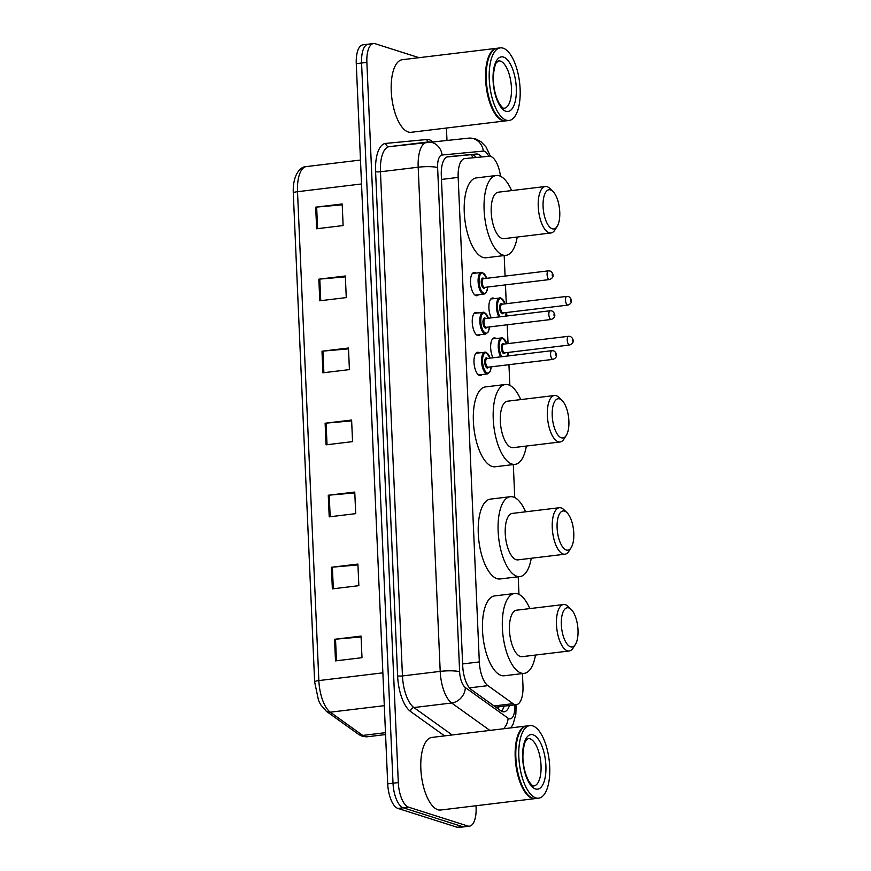 <?xml version="1.0" encoding="UTF-8"?>
<svg xmlns="http://www.w3.org/2000/svg" width="871" height="871" viewBox="0 0 871 871"><rect width="100%" height="100%" fill="white"/><g stroke="black" fill="none" stroke-linecap="round" stroke-linejoin="round"><path stroke-width="1.31" d="M481.903 374.584A11.704 4.801 -96.9 0 1 480.335 375.51A11.704 4.801 -96.9 0 1 479.442 375.423A11.704 4.801 -96.9 0 1 474.064 363.392A11.704 4.801 -96.9 0 1 477.537 352.276A11.704 4.801 -96.9 0 1 478.429 352.374A11.704 4.801 -96.9 0 1 479.279 352.809M480.161 334.682A11.704 4.801 -96.9 0 1 478.593 335.607A11.704 4.801 -96.9 0 1 477.7 335.52A11.704 4.801 -96.9 0 1 472.322 323.489A11.704 4.801 -96.9 0 1 475.795 312.384A11.704 4.801 -96.9 0 1 476.687 312.471A11.704 4.801 -96.9 0 1 477.537 312.907M478.419 294.79A11.704 4.801 -96.9 0 1 476.851 295.715A11.704 4.801 -96.9 0 1 475.958 295.617A11.704 4.801 -96.9 0 1 470.58 283.598A11.704 4.801 -96.9 0 1 474.053 272.481A11.704 4.801 -96.9 0 1 474.945 272.569A11.704 4.801 -96.9 0 1 475.795 273.004M491.277 317.871A11.704 4.801 -96.9 0 1 488.936 305.46A11.704 4.801 -96.9 0 1 492.453 298.013A11.704 4.801 -96.9 0 1 493.356 298.1A11.704 4.801 -96.9 0 1 494.195 298.535M493.019 357.774A11.704 4.801 -96.9 0 1 490.678 345.362A11.704 4.801 -96.9 0 1 494.195 337.904A11.704 4.801 -96.9 0 1 495.098 338.002A11.704 4.801 -96.9 0 1 495.937 338.438M500.509 176.269A21.938 8.993 83.1 0 0 489.132 156.257L464.885 158.566A21.938 8.993 83.1 0 0 464.787 158.576A21.938 8.993 83.1 0 0 458.168 177.412L479.322 661.927A21.938 8.993 83.1 0 0 487.902 685.64L513.03 703.659A21.938 8.993 83.1 0 0 514.652 704.497A21.938 8.993 83.1 0 0 516.34 704.672A21.938 8.993 83.1 0 0 522.97 685.836L522.437 673.577M518.974 594.381L518.212 576.776M514.75 497.581L513.313 464.57M509.851 385.374L508.947 364.688M508.566 355.901L508.414 352.396M508.033 343.599L507.205 324.785M506.824 315.999L506.672 312.493M506.291 303.707L505.463 284.893M505.082 276.096L504.189 255.562M481.717 156.965A21.938 8.993 83.1 0 0 476.524 154.015L448.032 156.726A21.938 8.993 83.1 0 0 447.934 156.736A21.938 8.993 83.1 0 0 441.303 175.572L462.719 665.912A21.938 8.993 83.1 0 0 471.298 689.625L500.836 710.79A21.938 8.993 83.1 0 0 502.458 711.629A21.938 8.993 83.1 0 0 504.135 711.803A21.938 8.993 83.1 0 0 509.437 705.499M504.135 706.141A21.938 8.993 -96.9 0 1 501.369 711.15M476.023 805.74L476.089 807.341A21.938 8.993 -96.9 0 1 469.458 826.165A21.938 8.993 -96.9 0 1 467.771 826.002L408.51 807.145A21.938 8.993 -96.9 0 1 398.308 782.583L366.865 62.385A21.938 8.993 -96.9 0 1 373.496 43.55A21.938 8.993 -96.9 0 1 375.183 43.724L419.049 57.682M446.431 128.037L446.965 140.198M469.458 826.165L464.167 826.808A21.938 8.993 -96.9 0 1 462.479 826.633L403.219 807.776A21.938 8.993 -96.9 0 1 393.017 783.225L361.574 63.028A21.938 8.993 -96.9 0 1 368.193 44.192A21.938 8.993 -96.9 0 1 369.881 44.367M447.052 156.954L471.222 154.657A21.938 8.993 -96.9 0 1 476.317 157.477M368.193 44.192L362.902 44.835A21.938 8.993 -96.9 0 0 356.272 63.659L387.715 783.867A21.938 8.993 -96.9 0 0 397.916 808.419L457.177 827.276A21.938 8.993 -96.9 0 0 458.865 827.45L464.167 826.808A21.938 8.993 -96.9 0 1 462.479 826.633L403.219 807.776A21.938 8.993 -96.9 0 1 393.017 783.225L361.574 63.028A21.938 8.993 -96.9 0 1 368.193 44.192L373.496 43.55M318.84 279.188L345.33 275.987L346.266 297.588L319.777 300.789L318.84 279.188A5.847 0.98 177.5 0 1 319.799 279.09L320.735 300.68M315.694 207.167L342.183 203.966L343.12 225.567L316.641 228.768L315.694 207.167A5.847 0.98 177.5 0 1 316.652 207.069L317.588 228.659M328.269 495.251L354.758 492.05L355.706 513.65L329.216 516.851L328.269 495.251A5.847 0.98 177.5 0 1 329.227 495.153L330.174 516.743M331.416 567.271L357.905 564.07L358.841 585.671L332.363 588.872L331.416 567.271A5.847 0.98 177.5 0 1 332.374 567.173L333.321 588.752M334.562 639.292L361.051 636.091L361.988 657.692L335.498 660.893L334.562 639.292A5.847 0.98 177.5 0 1 335.52 639.183L336.456 660.773M321.987 351.209L348.465 348.008L349.413 369.609L322.923 372.81L321.987 351.209A5.847 0.98 177.5 0 1 322.934 351.111L323.881 372.701M325.123 423.23L351.612 420.029L352.559 441.63L326.07 444.831L325.123 423.23A5.847 0.98 177.5 0 1 326.081 423.132L327.028 444.722M351.655 420.889L326.081 423.132M348.509 348.868L322.934 351.111M361.084 636.951L335.52 639.183M357.937 564.931L332.374 567.173M354.791 492.91L329.227 495.153M342.216 204.827L316.652 207.069M345.362 276.847L319.799 279.09M535.349 798.565A36.56 14.992 -96.9 0 1 535.023 798.62A36.56 14.992 -96.9 0 1 532.203 798.326A36.56 14.992 -96.9 0 1 515.414 760.753A36.56 14.992 -96.9 0 1 526.247 726.022A36.56 14.992 -96.9 0 1 526.585 725.989M535.023 798.62L440.661 810.019A36.56 14.992 -96.9 0 1 437.841 809.725A36.56 14.992 -96.9 0 1 421.052 772.152A36.56 14.992 -96.9 0 1 431.885 737.421L526.247 726.022M538.659 798.174L535.676 798.544A36.56 14.992 -96.9 0 1 532.867 798.25A36.56 14.992 -96.9 0 1 528.523 795.473A36.56 14.992 -96.9 0 1 516.416 764.041A36.56 14.992 -96.9 0 1 520.695 730.617A36.56 14.992 -96.9 0 1 526.911 725.935L529.895 725.576A36.56 14.992 -96.9 0 1 532.704 725.87A36.56 14.992 -96.9 0 1 549.492 763.442A36.56 14.992 -96.9 0 1 538.659 798.174A36.56 14.992 -96.9 0 1 535.85 797.89A36.56 14.992 -96.9 0 1 519.051 760.318A36.56 14.992 -96.9 0 1 529.895 725.576M528.37 795.321A36.201 14.84 -96.9 0 1 528.218 795.179A36.201 14.84 -96.9 0 1 516.231 764.063A36.201 14.84 -96.9 0 1 520.466 730.976A36.201 14.84 -96.9 0 1 520.575 730.802M568.828 607.914A19.739 8.089 -96.9 0 1 571.169 609.406A19.739 8.089 -96.9 0 1 577.713 626.391A19.739 8.089 -96.9 0 1 575.404 644.431A19.739 8.089 -96.9 0 1 570.527 646.805A19.739 8.089 -96.9 0 1 561.338 624.703A19.739 8.089 -96.9 0 1 568.828 607.914M575.404 644.431L573.151 647.991A23.397 9.592 -96.9 0 1 569.166 650.985A23.397 9.592 -96.9 0 1 567.369 650.8A23.397 9.592 -96.9 0 1 556.623 626.761A23.397 9.592 -96.9 0 1 563.559 604.528A23.397 9.592 -96.9 0 1 565.355 604.714A23.397 9.592 -96.9 0 1 568.132 606.488L571.169 609.406M563.559 604.528L516.547 610.201A23.397 9.592 83.1 0 0 509.611 632.433A23.397 9.592 83.1 0 0 520.357 656.484A23.397 9.592 83.1 0 0 522.154 656.669L569.166 650.985M535.469 655.057A40.218 16.484 -96.9 0 1 524.168 673.359A40.218 16.484 -96.9 0 1 521.076 673.043A40.218 16.484 -96.9 0 1 502.611 631.715A40.218 16.484 -96.9 0 1 514.521 593.51A40.218 16.484 -96.9 0 1 517.624 593.826A40.218 16.484 -96.9 0 1 529.851 608.6M524.168 673.359L504.309 675.765A40.218 16.484 -96.9 0 1 501.217 675.45A40.218 16.484 -96.9 0 1 482.741 634.11A40.218 16.484 -96.9 0 1 494.663 595.906L514.521 593.51M564.604 511.114A19.739 8.089 -96.9 0 1 566.945 512.616A19.739 8.089 -96.9 0 1 573.488 529.59A19.739 8.089 -96.9 0 1 571.169 547.63A19.739 8.089 -96.9 0 1 566.302 550.004A19.739 8.089 -96.9 0 1 557.113 527.913A19.739 8.089 -96.9 0 1 564.604 511.114M571.169 547.63L568.926 551.201A23.397 9.592 -96.9 0 1 564.941 554.196A23.397 9.592 -96.9 0 1 563.145 554.01A23.397 9.592 -96.9 0 1 552.399 529.96A23.397 9.592 -96.9 0 1 559.334 507.728A23.397 9.592 -96.9 0 1 561.131 507.913A23.397 9.592 -96.9 0 1 563.907 509.687L566.945 512.616M559.334 507.728L512.311 513.411A23.397 9.592 83.1 0 0 505.376 535.643A23.397 9.592 83.1 0 0 516.133 559.683A23.397 9.592 83.1 0 0 517.929 559.868L564.941 554.196M531.245 558.267A40.218 16.484 -96.9 0 1 519.943 576.569A40.218 16.484 -96.9 0 1 516.851 576.254A40.218 16.484 -96.9 0 1 498.375 534.914A40.218 16.484 -96.9 0 1 510.297 496.71A40.218 16.484 -96.9 0 1 513.389 497.025A40.218 16.484 -96.9 0 1 525.627 511.8M519.943 576.569L500.085 578.965A40.218 16.484 -96.9 0 1 496.982 578.649A40.218 16.484 -96.9 0 1 478.517 537.32A40.218 16.484 -96.9 0 1 490.438 499.105L510.297 496.71M559.705 398.907A19.739 8.089 -96.9 0 1 562.045 400.41A19.739 8.089 -96.9 0 1 568.589 417.383A19.739 8.089 -96.9 0 1 566.27 435.424A19.739 8.089 -96.9 0 1 561.403 437.797A19.739 8.089 -96.9 0 1 552.214 415.696A19.739 8.089 -96.9 0 1 559.705 398.907M566.27 435.424L564.027 438.984A23.397 9.592 -96.9 0 1 560.042 441.989A23.397 9.592 -96.9 0 1 558.246 441.804A23.397 9.592 -96.9 0 1 547.5 417.753A23.397 9.592 -96.9 0 1 554.435 395.521A23.397 9.592 -96.9 0 1 556.231 395.706A23.397 9.592 -96.9 0 1 559.008 397.481L562.045 400.41M554.435 395.521L507.423 401.204A23.397 9.592 83.1 0 0 500.477 423.426A23.397 9.592 83.1 0 0 511.233 447.476A23.397 9.592 83.1 0 0 513.03 447.661L560.042 441.989M526.345 446.05A40.218 16.484 -96.9 0 1 515.044 464.363A40.218 16.484 -96.9 0 1 511.952 464.047A40.218 16.484 -96.9 0 1 493.476 422.707A40.218 16.484 -96.9 0 1 505.398 384.503A40.218 16.484 -96.9 0 1 508.49 384.819A40.218 16.484 -96.9 0 1 520.727 399.593M515.044 464.363L495.185 466.758A40.218 16.484 -96.9 0 1 492.082 466.442A40.218 16.484 -96.9 0 1 473.617 425.113A40.218 16.484 -96.9 0 1 485.539 386.898L505.398 384.503M550.57 189.9A19.739 8.089 -96.9 0 1 552.922 191.402A19.739 8.089 -96.9 0 1 559.454 208.376A19.739 8.089 -96.9 0 1 557.146 226.427A19.739 8.089 -96.9 0 1 552.268 228.79A19.739 8.089 -96.9 0 1 543.09 206.699A19.739 8.089 -96.9 0 1 550.57 189.9M557.146 226.427L554.903 229.988A23.397 9.592 -96.9 0 1 550.918 232.982A23.397 9.592 -96.9 0 1 549.122 232.797A23.397 9.592 -96.9 0 1 538.376 208.746A23.397 9.592 -96.9 0 1 545.311 186.514A23.397 9.592 -96.9 0 1 547.108 186.699A23.397 9.592 -96.9 0 1 549.884 188.484L552.922 191.402M545.311 186.514L498.288 192.197A23.397 9.592 83.1 0 0 491.353 214.429A23.397 9.592 83.1 0 0 502.099 238.48A23.397 9.592 83.1 0 0 503.906 238.654L550.918 232.982M517.222 237.054A40.218 16.484 -96.9 0 1 505.92 255.355A40.218 16.484 -96.9 0 1 502.828 255.04A40.218 16.484 -96.9 0 1 484.352 213.711A40.218 16.484 -96.9 0 1 496.274 175.496A40.218 16.484 -96.9 0 1 499.366 175.811A40.218 16.484 -96.9 0 1 511.604 190.586M505.92 255.355L486.051 257.762A40.218 16.484 -96.9 0 1 482.959 257.435A40.218 16.484 -96.9 0 1 464.493 216.106A40.218 16.484 -96.9 0 1 476.415 177.902L496.274 175.496M505.757 120.862A36.56 14.992 -96.9 0 1 505.43 120.906A36.56 14.992 -96.9 0 1 502.621 120.623A36.56 14.992 -96.9 0 1 485.822 83.039A36.56 14.992 -96.9 0 1 496.655 48.308A36.56 14.992 -96.9 0 1 496.993 48.275M505.43 120.906L411.068 132.305A36.56 14.992 -96.9 0 1 408.259 132.011A36.56 14.992 -96.9 0 1 391.46 94.438A36.56 14.992 -96.9 0 1 402.304 59.707L496.655 48.308M509.067 120.47L506.095 120.829A36.56 14.992 -96.9 0 1 503.275 120.536A36.56 14.992 -96.9 0 1 498.931 117.759A36.56 14.992 -96.9 0 1 486.824 86.327A36.56 14.992 -96.9 0 1 491.102 52.913A36.56 14.992 -96.9 0 1 497.319 48.232L500.302 47.872A36.56 14.992 -96.9 0 1 503.111 48.155A36.56 14.992 -96.9 0 1 519.911 85.728A36.56 14.992 -96.9 0 1 509.067 120.47A36.56 14.992 -96.9 0 1 506.258 120.176A36.56 14.992 -96.9 0 1 489.469 82.603A36.56 14.992 -96.9 0 1 500.302 47.872M498.789 117.618A36.201 14.84 -96.9 0 1 498.637 117.465A36.201 14.84 -96.9 0 1 486.649 86.349A36.201 14.84 -96.9 0 1 490.874 53.262A36.201 14.84 -96.9 0 1 490.994 53.087M494.064 705.946L513.03 703.659M471.048 154.679A21.938 20.011 84.6 0 1 473.193 157.771M498.887 706.773A21.938 18.727 125.6 0 1 498.245 708.94M469.447 687.872L487.902 685.64M462.632 663.942L479.322 661.927M441.477 179.426L458.168 177.412M488.696 156.301A14.622 5.999 83.1 0 0 484.374 151.216A14.622 5.999 83.1 0 0 483.318 151.097L442.087 155.016A14.622 5.999 83.1 0 0 437.612 167.57L459.627 671.748A14.622 5.999 83.1 0 0 465.343 687.557L508.076 718.183A14.622 5.999 83.1 0 0 509.154 718.738A14.622 5.999 83.1 0 0 514.696 706.305L514.641 704.879M510.863 727.884L513.128 724.171L515.85 714.209L516.067 707.263A14.622 2.45 177.5 0 0 514.696 706.305M468.38 138.173A14.622 13.337 84.6 0 1 468.685 138.141A14.622 13.337 84.6 0 1 483.318 151.097M444.613 735.886L410.481 711.422A32.902 13.49 -96.9 0 1 397.612 675.852L375.597 171.674A32.902 13.49 -96.9 0 1 385.679 143.41L426.899 139.502A32.902 13.49 -96.9 0 1 432.43 141.581M408.51 807.145L397.916 808.419M398.308 782.583L387.715 783.867M467.771 826.002L457.177 827.276M366.865 62.385L356.272 63.659M489.894 730.41L451.646 702.995L413.899 707.557L452.147 734.972M465.343 687.557A14.622 12.488 125.6 0 1 451.646 702.995A29.255 11.987 -96.9 0 1 440.203 671.378L402.456 675.94A29.255 11.987 83.1 0 0 413.899 707.557A3.658 3.125 -54.4 0 0 410.481 711.422M426.91 142.115L389.413 146.644A29.255 11.987 83.1 0 0 389.283 146.655A29.255 11.987 83.1 0 0 380.453 171.772L402.456 675.94A3.658 0.61 -2.5 0 1 397.612 675.852M459.627 671.748A14.622 2.45 177.5 0 0 440.203 671.378L418.189 167.21L380.453 171.772A3.658 0.61 -2.5 0 1 375.597 171.674M437.612 167.57A14.622 2.45 177.5 0 0 418.189 167.21A29.255 11.987 -96.9 0 1 427.03 142.093A29.255 11.987 -96.9 0 1 427.16 142.082A14.622 13.337 84.6 0 1 427.465 142.049A14.622 13.337 84.6 0 1 442.087 155.016M385.679 143.41A3.658 3.332 -95.4 0 0 389.315 146.655M426.899 139.502A3.658 3.332 -95.4 0 0 428.205 141.984M508.076 718.183A14.622 12.488 125.6 0 1 503.58 728.755M471.222 154.657L476.524 154.015M382.87 672.837L318.851 680.578A7.316 1.23 177.5 0 0 314.638 681.873L293.287 192.992A7.316 1.23 -2.5 0 1 297.512 191.696L318.851 680.578A29.255 11.987 83.1 0 0 330.294 712.184L362.717 735.429A29.255 11.987 83.1 0 0 364.884 736.55A29.255 11.987 83.1 0 0 367.137 736.779L385.559 734.558M367.137 736.779L362.347 736.322L358.689 734.449A7.316 6.239 125.6 0 0 362.717 735.429L385.483 732.685M293.287 192.992C292.525 174.853 300.386 166.383 306.352 166.579L360.474 160.046L306.472 166.568A29.255 11.987 83.1 0 0 306.352 166.579A29.255 11.987 83.1 0 0 297.512 191.696L361.519 183.966M384.307 705.662L330.294 712.184A7.316 6.239 125.6 0 1 326.266 711.215L320.572 704.585L318.514 700.382L314.638 681.873M529.938 738.793A23.844 9.777 -96.9 0 1 540.891 763.301A23.844 9.777 -96.9 0 1 533.825 785.947L533.259 785.882C533.139 786.546 531.713 785.076 528.991 781.472C525.986 775.941 524.124 769.833 523.395 763.138C521.762 754.025 524.582 740.905 526.182 740.296L528.109 738.608A23.844 9.777 -96.9 0 1 529.938 738.793M533.096 734.797A27.502 11.269 -96.9 0 1 545.888 765.576A27.502 11.269 -96.9 0 1 535.458 788.963A27.502 11.269 -96.9 0 1 522.665 758.184A27.502 11.269 -96.9 0 1 533.096 734.797M500.346 61.079A23.844 9.777 -96.9 0 1 511.299 85.587A23.844 9.777 -96.9 0 1 504.233 108.244L503.667 108.167C503.547 108.842 502.121 107.373 499.399 103.758C496.394 98.227 494.532 92.119 493.803 85.423C492.18 76.31 494.989 63.191 496.59 62.581L498.517 60.894A23.844 9.777 -96.9 0 1 500.346 61.079M503.503 57.083A27.502 11.269 -96.9 0 1 516.296 87.862A27.502 11.269 -96.9 0 1 505.866 111.248A27.502 11.269 -96.9 0 1 493.084 80.47A27.502 11.269 -96.9 0 1 503.503 57.083M500.716 356.849A10.964 4.497 -96.9 0 1 498.245 345.058A10.964 4.497 -96.9 0 1 501.565 337.752A10.964 4.497 -96.9 0 1 502.404 337.839M506.78 343.751A10.234 4.192 83.1 0 0 503.1 338.481A10.234 4.192 83.1 0 0 499.246 344.698A10.234 4.192 83.1 0 0 501.827 356.707M505.136 352.788A5.117 2.101 -96.9 0 1 503.765 353.604A5.117 2.101 -96.9 0 1 501.38 347.877A5.117 2.101 -96.9 0 1 503.318 343.522A5.117 2.101 -96.9 0 1 504.091 344.078M504.015 344.165A4.388 1.796 83.1 0 0 503.678 344.132A4.388 1.796 83.1 0 0 502.382 348.291A4.388 1.796 83.1 0 0 504.396 352.809A4.388 1.796 83.1 0 0 504.734 352.842L569.623 345.003A4.388 1.796 -96.9 0 1 569.286 344.97A4.388 1.796 -96.9 0 1 567.271 340.463A4.388 1.796 -96.9 0 1 568.567 336.293L570.178 336.446C572.41 337.262 576.014 342.532 569.623 345.003M572.378 339.527L572.443 340.964L572.378 339.527M507.151 356.065A10.234 4.192 83.1 0 0 507.837 352.461M498.974 316.946A10.964 4.497 -96.9 0 1 496.503 305.155A10.964 4.497 -96.9 0 1 499.823 297.849A10.964 4.497 -96.9 0 1 500.662 297.936M505.038 303.848A10.234 4.192 83.1 0 0 501.358 298.579A10.234 4.192 83.1 0 0 497.504 304.806A10.234 4.192 83.1 0 0 500.085 316.815M503.394 312.896A5.117 2.101 -96.9 0 1 502.023 313.702A5.117 2.101 -96.9 0 1 499.638 307.975A5.117 2.101 -96.9 0 1 501.576 303.62A5.117 2.101 -96.9 0 1 502.349 304.175M502.273 304.262A4.388 1.796 83.1 0 0 501.936 304.229A4.388 1.796 83.1 0 0 500.64 308.399A4.388 1.796 83.1 0 0 502.654 312.907A4.388 1.796 83.1 0 0 502.992 312.939L567.881 305.1A4.388 1.796 -96.9 0 1 567.544 305.068A4.388 1.796 -96.9 0 1 565.529 300.56A4.388 1.796 -96.9 0 1 566.825 296.39L568.436 296.543C570.668 297.37 574.272 302.629 567.881 305.1M570.636 299.624L570.701 301.072L570.636 299.624M505.409 316.173A10.234 4.192 83.1 0 0 506.095 312.569M491.244 366.822L490.068 371.797L487.531 373.909A10.964 4.497 -96.9 0 1 486.693 373.822A10.964 4.497 -96.9 0 1 481.652 362.543A10.964 4.497 -96.9 0 1 484.907 352.124A10.964 4.497 -96.9 0 1 485.746 352.211M490.123 358.123A10.234 4.192 83.1 0 0 486.443 352.853A10.234 4.192 83.1 0 0 482.556 361.563A10.234 4.192 83.1 0 0 487.325 373.017A10.234 4.192 83.1 0 0 491.168 366.833M488.479 367.159A5.117 2.101 -96.9 0 1 487.107 367.976A5.117 2.101 -96.9 0 1 484.722 362.249A5.117 2.101 -96.9 0 1 486.66 357.894A5.117 2.101 -96.9 0 1 487.433 358.449M487.357 358.536A4.388 1.796 83.1 0 0 487.02 358.504A4.388 1.796 83.1 0 0 485.713 362.663A4.388 1.796 83.1 0 0 487.738 367.181A4.388 1.796 83.1 0 0 488.065 367.214L552.965 359.375A4.388 1.796 -96.9 0 1 552.628 359.342A4.388 1.796 -96.9 0 1 550.614 354.824A4.388 1.796 -96.9 0 1 551.909 350.665L487.02 358.504M555.785 355.335L555.72 353.898L555.785 355.335M489.502 326.93L488.326 331.895L485.789 334.007A10.964 4.497 -96.9 0 1 484.951 333.92A10.964 4.497 -96.9 0 1 479.91 322.651A10.964 4.497 -96.9 0 1 483.165 312.221A10.964 4.497 -96.9 0 1 484.004 312.308M488.381 318.22A10.234 4.192 83.1 0 0 484.701 312.95A10.234 4.192 83.1 0 0 480.814 321.66A10.234 4.192 83.1 0 0 485.583 333.114A10.234 4.192 83.1 0 0 489.426 326.941M486.737 327.256A5.117 2.101 -96.9 0 1 485.365 328.073A5.117 2.101 -96.9 0 1 482.98 322.346A5.117 2.101 -96.9 0 1 484.918 317.991A5.117 2.101 -96.9 0 1 485.691 318.546M485.615 318.634A4.388 1.796 83.1 0 0 485.278 318.601A4.388 1.796 83.1 0 0 483.971 322.771A4.388 1.796 83.1 0 0 485.985 327.278A4.388 1.796 83.1 0 0 486.323 327.311L551.223 319.472A4.388 1.796 -96.9 0 1 550.886 319.439A4.388 1.796 -96.9 0 1 548.872 314.932A4.388 1.796 -96.9 0 1 550.167 310.762L485.278 318.601M554.043 315.433L553.978 313.995L554.043 315.433M487.76 287.027L486.584 291.992L484.047 294.104A10.964 4.497 -96.9 0 1 483.209 294.017A10.964 4.497 -96.9 0 1 478.168 282.748A10.964 4.497 -96.9 0 1 481.423 272.329A10.964 4.497 -96.9 0 1 482.262 272.416M486.639 278.328A10.234 4.192 83.1 0 0 482.959 273.059A10.234 4.192 83.1 0 0 479.072 281.758A10.234 4.192 83.1 0 0 483.841 293.222A10.234 4.192 83.1 0 0 487.684 287.038M484.995 287.365A5.117 2.101 -96.9 0 1 483.623 288.181A5.117 2.101 -96.9 0 1 481.238 282.444A5.117 2.101 -96.9 0 1 483.176 278.099A5.117 2.101 -96.9 0 1 483.949 278.655M483.873 278.731A4.388 1.796 83.1 0 0 483.536 278.698A4.388 1.796 83.1 0 0 482.229 282.868A4.388 1.796 83.1 0 0 484.243 287.376A4.388 1.796 83.1 0 0 484.581 287.408L549.481 279.569A4.388 1.796 -96.9 0 1 549.144 279.537A4.388 1.796 -96.9 0 1 547.13 275.029A4.388 1.796 -96.9 0 1 548.425 270.859L483.536 278.698M552.301 275.541L552.236 274.093L552.301 275.541M474.543 155.757L475.936 157.509M495.751 707.154L516.34 704.672M490.471 156.366L486.018 146.949L480.999 141.69L475.566 138.881L468.685 138.141L389.283 146.655M516.067 707.263L515.959 704.715M358.689 734.449L326.266 711.215M492.627 338.83L502.665 337.861L506.857 343.74M568.567 336.293L503.678 344.132M507.281 356.054L507.913 352.45M490.885 298.938L500.923 297.969L505.115 303.848M566.825 296.39L501.936 304.229M505.539 316.151L506.171 312.558M490.199 358.112L485.996 352.232L475.969 353.201M552.965 359.375C559.356 356.903 555.752 351.634 553.521 350.817L551.909 350.665M487.531 373.909L478.593 374.987M488.457 318.22L484.254 312.341L474.227 313.31M551.223 319.472C557.614 317 554.01 311.731 551.779 310.914L550.167 310.762M485.789 334.007L476.851 335.085M486.715 278.317L482.512 272.438L472.485 273.407M549.481 279.569C555.872 277.098 552.268 271.839 550.037 271.012L548.425 270.859M484.047 294.104L475.109 295.182"/></g></svg>
